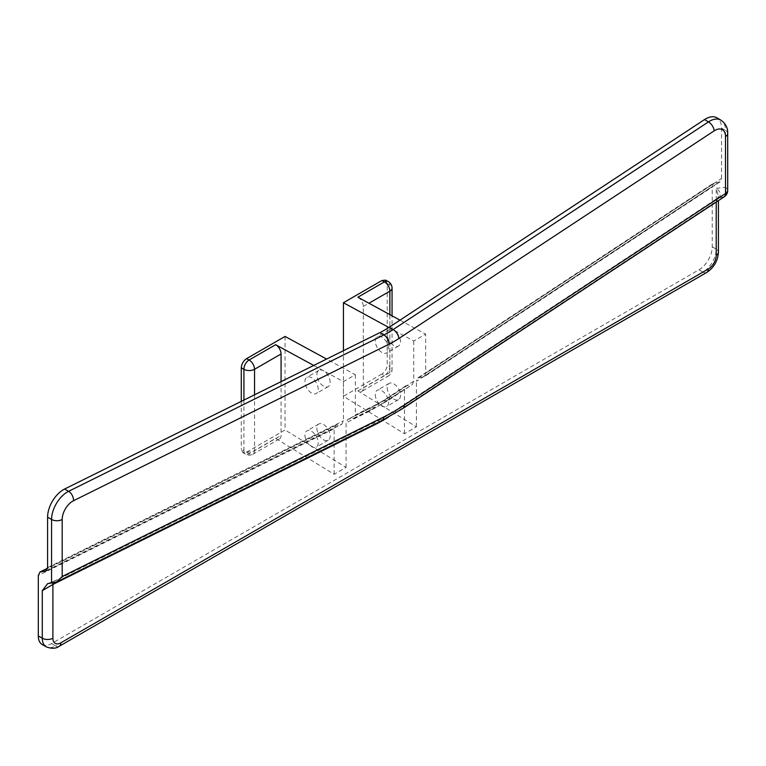 <?xml version="1.0" encoding="UTF-8"?>
<svg xmlns="http://www.w3.org/2000/svg" width="766" height="766" viewBox="0 0 766 766"><rect width="100%" height="100%" fill="white"/><g stroke="black" fill="none" stroke-linecap="round" stroke-linejoin="round"><path stroke-width="0.57" stroke-dasharray="3.83 2.87" d="M387.203 387.692A9.384 5.419 -120 0 0 391.302 397.133A9.384 5.419 -120 0 0 398.531 399.641A9.384 5.419 -120 0 0 400.474 395.352A9.384 5.419 -120 0 0 396.376 385.911A9.384 5.419 -120 0 0 389.147 383.393A9.384 5.419 -120 0 0 387.203 387.692M375.263 394.586A9.384 5.419 -120 0 0 379.361 404.027A9.384 5.419 -120 0 0 386.591 406.535A9.384 5.419 -120 0 0 388.534 402.246A9.384 5.419 -120 0 0 384.436 392.805A9.384 5.419 -120 0 0 377.207 390.287A9.384 5.419 -120 0 0 375.263 394.586M388.85 327.475L413.736 341.033L425.676 334.139L425.676 373.329L424.249 376.7L417.824 377.887L416.398 381.267L712.236 186.425L713.673 183.055L720.088 181.858L721.524 178.488L425.676 373.329M399.986 320.15L425.676 334.139M385.595 280.126L387.203 283.592L387.203 364.855L389.865 366.483A7.507 4.194 -58.5 0 1 384.388 375.57L381.899 374.047C385.126 371.826 386.897 368.752 387.203 364.855M381.899 374.047L343.427 396.261L343.427 350.713M357.875 297.208A7.507 4.337 60 0 1 363.323 306.486L363.323 387.931A7.507 4.337 60 0 1 361.772 391.359A7.507 4.337 60 0 1 357.856 390.89L416.398 426.815L404.458 433.709L343.427 396.261M400.474 341.732A9.384 5.419 -120 0 0 396.376 332.291A9.384 5.419 -120 0 0 389.147 329.782A9.384 5.419 -120 0 0 387.203 334.072A9.384 5.419 -120 0 0 391.302 343.513A9.384 5.419 -120 0 0 398.531 346.031A9.384 5.419 -120 0 0 400.474 341.732M388.534 348.626A9.384 5.419 -120 0 0 384.436 339.185A9.384 5.419 -120 0 0 377.207 336.676A9.384 5.419 -120 0 0 375.263 340.966A9.384 5.419 -120 0 0 379.361 350.407A9.384 5.419 -120 0 0 386.591 352.925A9.384 5.419 -120 0 0 388.534 348.626M316.894 428.28A9.384 5.419 -120 0 0 320.992 437.721A9.384 5.419 -120 0 0 328.221 440.239A9.384 5.419 -120 0 0 330.165 435.94A9.384 5.419 -120 0 0 326.067 426.499A9.384 5.419 -120 0 0 318.838 423.991A9.384 5.419 -120 0 0 316.894 428.28M304.954 435.174A9.384 5.419 -120 0 0 309.052 444.615A9.384 5.419 -120 0 0 316.281 447.133A9.384 5.419 -120 0 0 318.225 442.834A9.384 5.419 -120 0 0 314.127 433.393A9.384 5.419 -120 0 0 306.898 430.885A9.384 5.419 -120 0 0 304.954 435.174M313.725 365.449L343.427 381.621L355.367 374.737L326.594 359.062M285.057 336.437L285.057 429.956L246.585 452.17L242.774 452.505L241.28 449.106L243.933 450.734A7.507 4.194 121.5 0 0 245.311 454.066A7.507 4.194 121.5 0 0 249.065 453.702L275.607 438.382L334.139 474.307L346.079 467.413L285.057 429.956M241.28 401.384L241.28 449.106M330.165 382.33A9.384 5.419 -120 0 0 326.067 372.889A9.384 5.419 -120 0 0 318.838 370.371A9.384 5.419 -120 0 0 316.894 374.67A9.384 5.419 -120 0 0 320.992 384.111A9.384 5.419 -120 0 0 328.221 386.619A9.384 5.419 -120 0 0 330.165 382.33M318.225 389.224A9.384 5.419 -120 0 0 314.127 379.783A9.384 5.419 -120 0 0 306.898 377.265A9.384 5.419 -120 0 0 304.954 381.564A9.384 5.419 -120 0 0 309.052 391.005A9.384 5.419 -120 0 0 316.281 393.513A9.384 5.419 -120 0 0 318.225 389.224M281.074 381.64L281.074 435.414A7.507 4.337 60 0 1 279.523 438.851A7.507 4.337 60 0 1 275.607 438.382M42.187 644.503A18.757 10.829 120 0 0 51.571 643.574L698.965 269.804A18.757 10.829 120 0 0 712.236 246.824L712.236 186.425M721.524 178.488L721.524 128.085A22.492 12.984 120 0 0 716.861 117.792M727.7 190.485A7.507 4.337 180 0 0 725.498 187.421C726.618 192.122 725.842 195.359 723.171 197.121L717.866 197.963L716.526 201.257L718.412 196.326L718.412 200.644M721.524 128.085L725.498 130.383L725.498 187.421L716.22 188.264L718.412 196.326L717.397 198.279A7.507 4.022 -123.4 0 0 716.22 201.487L716.526 201.257M712.236 246.824L716.22 249.122L716.22 188.264C720.299 191.318 721.285 194.392 719.169 197.484L718.546 197.906A7.507 4.022 -123.4 0 0 717.397 198.279L396.75 409.456A7.507 4.022 -123.4 0 0 395.572 412.654L716.22 201.487L716.22 202.09M53.16 582.955A7.507 4.625 63.6 0 1 54.865 580.791L54.865 580.791A7.507 4.625 63.6 0 1 55.87 580.504L48.622 583.443M343.427 381.621L343.427 420.812L341.732 424.335L335.843 425.226L334.139 428.749L38.3 575.515M334.139 474.307L334.139 428.749M413.736 341.033L413.736 381.19L412.309 384.561L377.265 406.708L379.227 403.05L389.875 396.903L388.697 400.111L377.265 406.708L353.672 418.408L355.367 414.885L379.227 403.05M346.079 467.413L346.079 422.822L347.783 419.299L353.672 418.408M404.458 433.709L404.458 389.128L405.884 385.758L411.083 384.972M355.367 374.737L355.367 414.885M407.11 385.336L383.565 400.838L372.276 407.359L376.259 406.995L352.714 418.676M416.398 426.815L416.398 381.267M357.856 390.89L384.388 375.57A7.507 4.337 60 0 0 388.305 376.039A7.507 7.507 0 0 0 392.058 369.547A7.507 4.337 0 0 0 389.865 366.483L389.865 285.038L387.203 283.592M363.323 387.931L389.865 372.611A7.507 4.337 60 0 1 388.305 376.039L361.772 391.359M389.865 314.635L389.865 372.611A7.507 4.337 0 0 0 392.058 369.547L392.058 315.831M363.323 306.486L368.944 303.24M388.142 281.515A7.507 4.452 -61.4 0 1 389.865 285.038A7.507 4.337 0 0 1 392.058 288.102M246.585 452.17L249.065 453.702A7.507 4.337 60 0 0 252.991 454.171L279.523 438.851M254.542 394.806L254.542 450.734L281.074 435.414M243.933 400.072L243.933 450.734A7.507 4.337 0 0 0 254.542 450.734A7.507 4.337 60 0 1 252.991 454.171A7.507 7.507 0 0 1 245.311 454.066L242.774 452.505M698.965 269.804L702.949 272.102A18.757 10.829 120 0 0 716.22 249.122A7.507 4.337 180 0 1 718.412 252.186M706.702 272.466A7.507 4.337 -120 0 1 702.949 272.102L55.545 645.872A7.507 4.337 -120 0 0 59.298 646.245M51.571 643.574L55.545 645.872A18.757 10.829 120 0 1 46.161 646.801M727.7 133.447A7.507 4.337 0 0 0 725.498 130.383A22.492 12.984 120 0 0 720.844 120.09M402.878 408.45A7.507 4.022 -123.4 0 1 401.729 408.824A212.297 122.57 120 0 1 380.654 420.994A7.507 4.625 -116.4 0 0 381.66 420.706M54.932 582.581L380.654 420.994L376.508 421.434A215.543 124.446 120 0 0 397.908 409.082L401.729 408.824L723.171 197.121A7.507 4.022 56.6 0 0 724.32 196.747M388.554 417.106A222.044 128.2 120 0 0 395.572 412.654M373.607 424.699A7.507 4.625 63.6 0 1 375.503 421.721A7.507 4.625 63.6 0 1 376.508 421.434L55.87 580.504M47.674 583.635L54.865 580.791L375.503 421.721L396.75 409.456A7.507 4.022 -123.4 0 1 397.908 409.082L718.546 197.906M47.588 567.577L343.427 420.812M46.659 570.507L340.774 424.603M336.791 424.958L47.53 568.468M348.731 419.04L371.271 407.646L369.298 411.313L381.238 404.419L382.416 401.212L388.697 400.111L412.309 384.561M413.736 381.19L389.875 396.903M381.238 404.419L404.458 389.128M369.298 411.313L346.079 422.822M419.05 377.475L714.889 182.634M423.024 377.111L718.872 182.27M398.531 399.641L386.591 406.535M389.147 383.393L377.207 390.287M389.147 329.782L377.207 336.676M398.531 346.031L386.591 352.925M328.221 440.239L316.281 447.133M318.838 423.991L306.898 430.885M318.838 370.371L306.898 377.265M328.221 386.619L316.281 393.513M45.893 571.101L341.732 424.335M335.843 425.226L47.549 568.248M405.884 385.758L382.416 401.212L371.271 407.646L347.783 419.299M417.824 377.887L713.673 183.055M720.088 181.858L424.249 376.7"/><path stroke-width="1.15" d="M388.85 327.475L343.427 302.742L381.899 280.528L384.408 281.888L357.875 297.208L399.986 320.15M343.427 302.742L343.427 350.713M381.899 280.528L385.595 280.126L388.142 281.515A7.507 4.452 -61.4 0 0 384.408 281.888A7.507 4.337 60 0 1 389.865 291.166L389.865 314.635M326.594 359.062L285.057 336.437L246.585 358.651C243.358 360.882 241.587 363.946 241.28 367.843L241.28 401.384M246.585 358.651L249.084 360.02L275.616 344.7L313.725 365.449M275.616 344.7A7.507 4.337 60 0 1 281.074 353.969L281.074 381.64M47.549 568.248L39.995 571.991L38.3 575.515L38.3 635.914A18.757 10.829 120 0 0 42.187 644.503L46.161 646.801C51.581 648.907 55.956 648.725 59.298 646.245A7.507 4.337 -120 0 0 60.849 642.808L708.253 269.038A11.26 6.501 120 0 0 716.22 255.25A7.507 4.337 180 0 0 718.412 252.186C717.866 260.88 713.96 267.65 706.702 272.466A7.507 4.337 -120 0 0 708.253 269.038M404.055 405.252A7.507 4.022 -123.4 0 1 402.878 408.45L381.66 420.706A7.507 4.625 -116.4 0 0 383.622 417.049A205.795 118.816 120 0 0 404.055 405.252L725.498 193.549L725.498 136.511A7.507 4.337 0 0 0 727.7 133.447C727.959 128.027 725.67 123.575 720.844 120.09L716.861 117.792A22.492 12.984 120 0 0 704.5 119.592L389.214 327.245L393.188 329.543L708.483 121.89A7.507 4.022 56.6 0 1 714.161 130.852L398.866 338.505A7.507 4.022 -123.4 0 0 393.188 329.543A93.806 54.156 120 0 1 383.881 334.914L379.898 332.616A93.806 54.156 120 0 0 389.214 327.245M379.898 332.616L64.603 489.034A22.492 12.984 120 0 0 47.588 517.174L47.588 567.577L45.883 571.101L39.995 571.991M53.16 582.955A7.507 4.625 63.6 0 0 52.892 584.448L42.283 590.682L47.674 583.635L56.588 581.968L62.18 576.511L62.18 519.472A14.985 8.656 120 0 1 73.517 500.725L388.812 344.307A101.313 58.494 120 0 0 398.866 338.505M368.944 303.24L389.865 291.166A7.507 4.337 0 0 0 392.058 288.102A7.507 7.507 0 0 0 388.142 281.515M241.28 367.843L243.933 369.289A7.507 4.452 118.6 0 1 249.084 360.02A7.507 4.337 60 0 1 254.542 369.289L281.074 353.969M243.933 400.072L243.933 369.289A7.507 4.337 180 0 0 254.542 369.289L254.542 394.806M38.3 635.914L42.283 638.212A18.757 10.829 120 0 0 46.161 646.801M42.283 590.682L42.283 638.212A7.507 4.337 0 0 0 52.892 638.212A11.26 6.501 120 0 0 60.849 642.808M704.5 119.592L708.483 121.89A22.492 12.984 120 0 1 720.844 120.09M64.603 489.034L68.586 491.332A22.492 12.984 120 0 0 51.571 519.472A7.507 4.337 -0 0 0 62.18 519.472M47.588 517.174L51.571 519.472L51.571 583.175M73.517 500.725A7.507 4.625 63.6 0 0 68.586 491.332L383.881 334.914A7.507 4.625 -116.4 0 1 388.812 344.307M383.622 417.049L62.18 576.511M725.498 136.511A14.985 8.656 120 0 0 714.161 130.852M725.498 193.549A7.507 4.022 56.6 0 1 724.32 196.747A7.507 7.507 0 0 0 727.7 190.485A7.507 4.337 180 0 1 725.498 193.549M388.554 417.106A222.044 128.2 120 0 1 373.53 425.379L52.892 584.448L52.892 638.212M716.22 202.09L716.22 255.25M373.53 425.379A7.507 4.625 63.6 0 1 373.607 424.699M44.935 571.369L46.659 570.507M47.53 568.468L40.952 571.723M392.058 315.831L392.058 288.102M59.298 646.245L706.702 272.466M402.878 408.45L724.32 196.747M727.7 190.485L727.7 133.447M381.66 420.706L56.588 581.968M718.412 200.644L718.412 252.186"/></g></svg>
